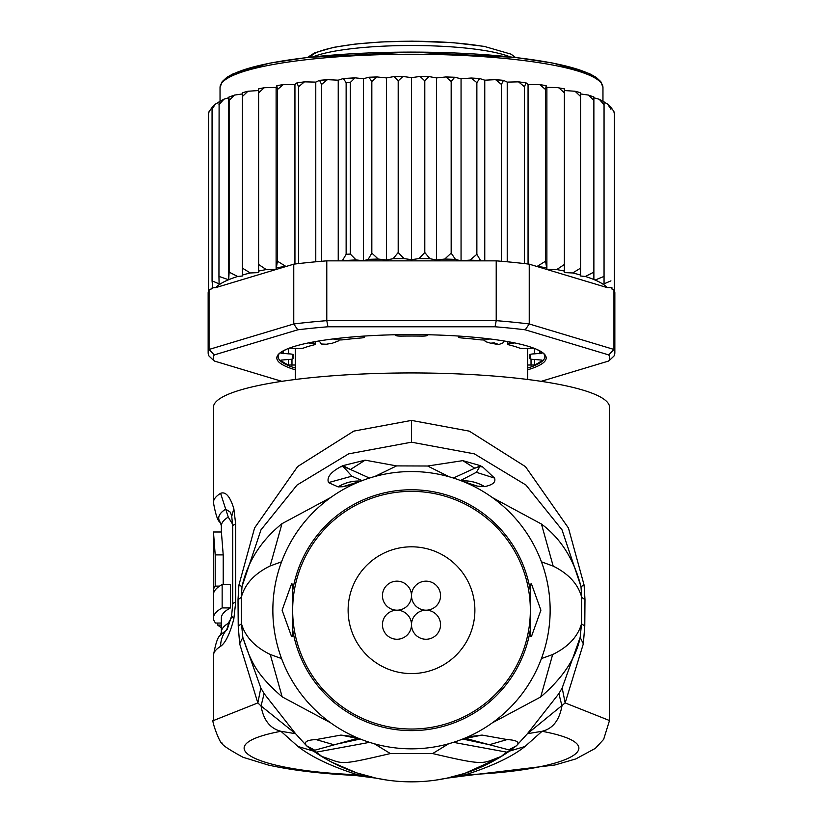 <?xml version="1.0" encoding="UTF-8"?>
<svg xmlns="http://www.w3.org/2000/svg" width="823" height="823" viewBox="0 0 823 823"><rect width="100%" height="100%" fill="white"/><g stroke="black" fill="none" stroke-linecap="round" stroke-linejoin="round"><path stroke-width="1.23" d="M411.5 595.667A14.526 14.526 0 0 0 396.974 581.151A14.526 14.526 0 0 0 382.448 595.667A14.526 14.526 0 0 0 396.974 610.193A14.526 14.526 0 0 0 411.5 595.667A14.526 14.526 0 0 0 426.026 610.193A14.526 14.526 0 0 0 440.552 595.667A14.526 14.526 0 0 0 426.026 581.151A14.526 14.526 0 0 0 411.5 595.667M396.974 610.193A14.526 14.526 0 0 0 382.448 624.719A14.526 14.526 0 0 0 396.974 639.245A14.526 14.526 0 0 0 411.5 624.719A14.526 14.526 0 0 0 396.974 610.193M440.552 624.719A14.526 14.526 0 0 0 426.026 610.193A14.526 14.526 0 0 0 411.5 624.719A14.526 14.526 0 0 0 426.026 639.245A14.526 14.526 0 0 0 440.552 624.719M474.881 610.193A63.381 63.381 0 0 0 411.5 546.811A63.381 63.381 0 0 0 348.119 610.193A63.381 63.381 0 0 0 411.5 673.574A63.381 63.381 0 0 0 474.881 610.193M483.574 339.93L485.93 341.761L490.59 343.181L494.191 342.872L498.82 344.508L502.843 343.026L503.83 340.938M490.59 343.181A116.197 20.174 0 0 1 493.666 343.695A116.197 20.174 0 0 1 496.619 344.23M326.381 344.23A116.197 20.174 0 0 1 332.41 343.181L326.381 344.23L321.423 344.024L319.159 340.938M332.41 343.181L338.088 341.123L339.415 339.93M527.697 365.021L534.497 365.011A132.04 22.931 180 0 0 542.028 360.124L534.446 359.476A5.277 0.916 0 0 1 529.858 358.571A5.277 0.916 0 0 1 529.878 358.489A118.841 20.637 180 0 0 530.341 356.668A118.841 20.637 180 0 0 529.878 354.847A5.277 0.916 0 0 1 529.858 354.764A5.277 0.916 0 0 1 534.446 353.859L542.028 353.211A132.04 22.931 180 0 0 536.246 349.147M286.754 349.147A132.04 22.931 180 0 0 280.972 353.211L288.554 353.859A5.277 0.916 0 0 1 293.142 354.764A5.277 0.916 0 0 1 293.122 354.847A118.841 20.637 180 0 0 292.659 356.668A118.841 20.637 180 0 0 293.122 358.489A5.277 0.916 0 0 1 293.142 358.571A5.277 0.916 0 0 1 288.554 359.476L280.972 360.124A132.04 22.931 180 0 0 288.503 365.011L295.303 365.021M212.149 107.422L209.114 111.496L208.589 113.79L208.589 290.642A203.343 35.307 180 0 0 208.157 292.947L208.157 352.769A203.343 35.307 0 0 1 209.052 349.456L214.206 354.939L297.761 329.807L293.76 323.974A203.343 35.307 0 0 1 326.782 320.661L327.945 326.782L495.055 326.782L496.218 320.661A203.343 35.307 0 0 1 529.24 323.974L525.239 329.807L608.794 354.939L613.948 349.456A203.343 35.307 0 0 1 614.843 352.769L614.843 292.947A203.343 35.307 180 0 0 614.411 290.642A203.343 35.307 180 0 0 613.948 289.634L611.921 289.027L611.921 287.608L607.148 287.587L529.24 264.162L529.24 323.974L613.948 349.456L613.948 289.634M218.99 102.114L215.297 104.171L212.067 109.212L212.673 106.959M219.103 102.062L218.949 276.394L228.701 279.799L229.123 272.135L237.621 276.477L242.425 276.003L242.425 268.133L250.305 272.969L258.617 272.578L258.617 264.471L266.24 269.563L276.116 269.44L277.423 261.2L286.034 266.487L215.852 287.587A198.065 34.391 0 0 1 228.31 279.871M228.701 279.799L228.701 97.752L223.949 99.172L218.949 104.747M614.411 114.202L613.814 111.331L610.933 107.329L610.933 109.212L607.631 104.12L604.051 102.093L604.051 104.747L599.257 99.274L593.877 97.783L593.877 279.532L593.877 272.135L585.379 276.477A198.065 34.391 0 0 1 593.877 279.532L595.091 280.046A198.065 34.391 0 0 1 607.148 287.587M527.697 369.794A134.684 23.383 180 0 0 546.184 357.964A134.684 23.383 180 0 0 544.075 353.839A134.684 23.383 180 0 0 411.5 334.58A134.684 23.383 180 0 0 278.925 353.839A134.684 23.383 180 0 0 276.816 357.964A134.684 23.383 180 0 0 295.303 369.794M295.303 368.035A133.357 23.157 0 0 1 278.143 356.668A133.357 23.157 0 0 1 279.625 353.211M281.857 381.337L214.206 360.988L209.052 356.081A203.343 35.307 0 0 1 208.157 352.769M614.843 352.769A203.343 35.307 0 0 1 613.948 356.081L608.794 360.988L541.143 381.337M608.794 354.939A198.065 34.391 0 0 1 608.794 360.988M214.206 360.988A198.065 34.391 0 0 1 214.206 354.939M495.055 326.782A198.065 34.391 0 0 1 525.239 329.807M326.782 320.661L496.218 320.661L496.218 260.85L326.782 260.85L326.782 320.661M297.761 329.807A198.065 34.391 0 0 1 327.945 326.782M215.852 287.587L212.077 287.916L212.077 288.729L209.052 289.634L209.052 349.456L293.76 323.974L293.76 264.162L286.034 266.487M209.052 289.634A203.343 35.307 180 0 0 208.589 290.642M529.24 264.162A203.343 35.307 180 0 0 524.467 263.586A203.343 35.307 180 0 0 501.433 261.282A203.343 35.307 180 0 0 496.218 260.85M326.782 260.85A203.343 35.307 180 0 0 321.567 261.282A203.343 35.307 180 0 0 298.533 263.586A203.343 35.307 180 0 0 293.76 264.162M543.375 353.211A133.357 23.157 0 0 1 544.857 356.668A133.357 23.157 0 0 1 527.697 368.035M536.966 266.487L545.577 261.2L546.884 269.44L556.76 269.563L564.383 264.471L564.383 271.086L564.383 90.53L575.04 91.25L580.575 92.701L580.575 275.036L580.575 93.945L588.455 95.077L593.877 97.001M546.884 269.44L546.884 87.392L546.143 85.674L545.577 89.553L539.672 84.543L528.057 84.522L526.031 82.835L524.467 86.744L518.511 81.847L507.225 82.105L503.46 80.335L501.433 84.43L495.58 79.656L484.768 80.181L479.665 78.514L476.867 82.66L471.24 78.02L461.055 78.782L454.697 77.249L451.169 81.467L445.912 76.951L436.488 77.938L428.999 76.56L424.802 80.87L420.028 76.457L411.5 77.65L402.972 76.457L398.198 80.87L394.001 76.56L386.512 77.938L377.088 76.951L371.831 81.467L371.831 253.114L378.23 259.05L386.512 259.986L393.106 258.7L398.198 252.517L404 258.576L411.5 259.698L419 258.576L424.802 252.517L429.894 258.7L436.488 259.986L444.77 259.05L451.169 253.114L455.479 259.41L461.055 260.84L469.974 260.089L476.867 254.307L480.745 260.85M371.831 253.114L368.169 259.389A198.065 34.391 0 0 1 378.23 259.05M371.831 81.467L368.827 77.228L363.468 78.72L355.052 77.846L350.341 82.423L350.341 254.07L356.102 259.924L363.468 260.768L368.169 259.389M342.255 260.85L346.133 254.307L346.133 82.66L343.335 78.514L338.232 80.181L327.42 79.656L321.567 84.43L321.567 261.282M556.76 269.563A198.065 34.391 0 0 1 564.383 271.086L564.383 272.578L572.695 272.969L580.575 268.133M614.411 113.79L614.411 290.642M610.933 109.212L610.933 107.329M610.933 287.402L611.921 287.608M604.051 283.832L604.051 104.747L604.051 283.832L610.933 280.859M604.051 276.394L595.091 280.046M572.695 272.969A198.065 34.391 0 0 1 580.575 275.036L580.575 276.003L585.379 276.477M212.077 287.916L212.673 287.793L212.067 280.859L219.103 283.873L218.949 276.394M212.067 109.212L212.067 280.859M308.419 342.913L313.121 343.561A5.277 0.916 0 0 1 315.188 344.281A5.277 0.916 0 0 1 314.232 344.816A118.841 20.637 180 0 0 303.738 347.964A5.277 0.916 0 0 1 296.928 348.427L289.284 348.139M362.614 336.175L364.044 336.772A5.277 0.916 0 0 1 364.445 337.121A5.277 0.916 0 0 1 361.39 337.955A118.841 20.637 180 0 0 343.232 339.776A5.277 0.916 0 0 1 336.01 339.58L333.171 338.942M428.114 334.755L427.682 335.321A5.277 0.916 0 0 1 421.983 336.113A118.841 20.637 180 0 0 401.017 336.113A5.277 0.916 0 0 1 395.318 335.321L394.886 334.755M489.829 338.942L486.99 339.58A5.277 0.916 0 0 1 479.768 339.776A118.841 20.637 180 0 0 461.61 337.955A5.277 0.916 0 0 1 458.555 337.121A5.277 0.916 0 0 1 458.956 336.772L460.386 336.175M533.716 348.139L526.072 348.427A5.277 0.916 0 0 1 519.262 347.964A118.841 20.637 180 0 0 508.768 344.816A5.277 0.916 0 0 1 507.812 344.281A5.277 0.916 0 0 1 509.879 343.561L514.581 342.913M294.943 264.018L294.943 84.522L283.328 84.543L277.423 89.553L277.423 261.2M277.423 89.553L276.857 85.674L276.116 87.392L264.296 87.711L258.617 92.824L258.617 264.471M283.328 84.543L276.857 85.674M276.116 269.44L276.116 87.392M546.143 85.674L539.672 84.543M545.577 89.553L545.577 261.2M528.057 264.018L528.057 84.522M518.511 81.847L526.031 82.835M524.467 86.744L524.467 263.586M507.225 261.796L507.225 82.105M501.433 84.43L501.433 261.282M484.768 260.85L484.768 80.181M476.867 82.66L476.867 254.307M461.055 260.84L461.055 78.782M451.169 81.467L451.169 253.114M436.488 259.986L436.488 77.938M424.802 80.87L424.802 252.517M411.5 77.65L411.5 259.698M398.198 80.87L398.198 252.517M386.512 259.986L386.512 77.938M363.468 260.768L363.468 78.72M338.232 260.85L338.232 80.181M321.567 84.43L319.54 80.335L315.775 82.105L304.489 81.847L298.533 86.744L298.533 263.586M315.775 261.796L315.775 82.105M298.533 86.744L296.969 82.835L294.943 84.522M304.489 81.847L296.969 82.835M593.877 272.135L593.877 97.484M593.877 100.488L588.455 95.077M580.575 96.486L575.04 91.25M564.383 264.471L564.383 88.843L556.76 87.516L546.884 87.392M564.383 92.824L558.704 87.711M250.305 272.969A198.065 34.391 0 0 0 242.425 275.036L242.425 93.945L234.545 95.077L229.123 100.488L229.123 272.135M229.123 100.488L228.887 97.093L234.545 95.077M258.617 92.824L258.617 88.843L264.296 87.711M266.24 269.563A198.065 34.391 0 0 0 258.617 271.086L258.617 90.53L247.96 91.25L242.425 96.486L242.425 268.133M242.425 96.486L242.425 92.989M602.961 101.136L602.961 87.495A191.461 33.249 180 0 0 602.95 87.248A191.461 33.249 180 0 0 410.8 54.246A191.461 33.249 180 0 0 220.039 87.495L220.039 101.136M222.148 584.505L222.148 607.909A198.065 34.391 -0 0 0 213.435 618.001L213.435 594.597A198.065 34.391 180 0 1 222.148 584.505L230.45 584.505L230.45 607.909L222.148 607.909M213.651 591.603L213.651 592.982M213.455 552.14L213.548 566.142A198.065 34.391 180 0 0 213.435 567.284L213.435 590.688A198.065 34.391 0 0 1 215.204 586.11L215.204 554.897L213.466 531.987L213.435 551.791M214.186 591.603L213.507 591.603A198.065 34.391 0 0 1 213.435 590.688M221.356 623.042L215.575 623.042A198.065 34.391 -0 0 1 213.435 618.001M221.356 627.63A198.065 34.391 0 0 1 217.714 625.11L217.714 623.042M530.341 636.2L530.341 610.193A118.841 118.841 0 0 1 411.5 729.034A118.841 118.841 0 0 1 292.659 610.193A118.841 118.841 0 0 1 411.5 491.362A118.841 118.841 0 0 1 530.341 610.193L530.341 636.2L531.421 636.601L540.896 610.193L531.421 583.785L530.341 584.186L530.341 610.193L530.341 584.186M230.45 607.909A190.144 33.013 180 0 0 221.356 618.001L221.356 632.085A190.144 33.013 0 0 1 228.249 623.278L231.088 618.351M219.566 586.11L215.204 586.11M223.208 584.505L223.208 554.897L221.397 531.987L213.466 531.987M221.356 625.11L217.714 625.11M228.249 517.081A190.144 33.013 180 0 0 221.356 525.887L220.41 522.512A192.777 33.476 -0 0 1 225.697 509.159L228.249 517.081L232.683 524.333M479.912 466.528L476.352 472.309L479.912 466.528L474.768 468.215L479.583 466.26L479.675 465.458L482.803 467.053L479.912 466.528M461.61 480.92A39.617 38.938 -111.2 0 1 484.541 486.619C492.751 484.942 496.074 482.093 494.51 478.081L476.352 472.309L460.551 480.519M453.391 478.029L474.768 468.215L462.835 460.643L479.675 465.458M449.06 476.733L427.61 466.013L449.235 476.784M462.835 460.643L427.61 466.013L396.583 465.9L374.918 476.466M352.789 484.593L342.759 486.722L338.171 486.897L328.5 482.597C326.597 477.422 330.64 472.155 340.64 466.806L342.954 465.633L365.134 460.16L396.583 465.9L374.743 476.517M342.954 465.633L350.495 469.491L343.129 466.476L351.843 476.178L343.129 466.476L340.64 466.806M365.134 460.16L350.495 469.491L369.496 478.07M362.141 480.632L351.843 476.178L328.5 482.597M292.659 611.9L292.659 636.2L291.579 636.601L282.104 610.193L291.579 583.785L292.659 584.186L292.659 611.9M292.659 636.2L292.659 584.186M508.748 751.574L506.515 752.109L509.098 751.358L507.698 752.356A171.657 171.657 0 0 1 315.271 752.335L313.902 751.358L316.495 752.119L313.738 751.245M609.565 720.567L565.154 702.924L527.43 733.705L542.059 731.287C552.717 728.767 559.352 720.32 561.955 705.949L558.879 693.624L527.43 733.705L516.484 745.751L501.238 756.45L506.515 752.109L453.442 742.346M314.252 751.564L321.783 756.46L316.495 752.119L369.558 742.346M321.783 756.46C344.662 763.723 335.455 766.367 390.38 753.559L432.631 753.559L448.617 743.776M390.38 753.559L374.372 743.776M501.238 756.45C481.63 763.425 487.381 766.47 432.631 753.559M507.698 752.356L504.499 754.475M227.158 629.513L225.697 630.963A192.777 33.476 180 0 0 220.41 635.459L221.356 632.085M220.41 522.512C217.982 521.689 215.657 515.013 213.435 502.483A198.065 34.391 -0 0 1 220.605 493.306L225.697 509.159L230.45 512.266L231.736 516.36L232.714 526.226A26.408 4.588 180 0 1 235.687 524.117L235.687 602.179L233.835 618.906C229.946 633.72 225.543 642.856 220.605 646.322A26.408 25.06 -122.1 0 1 225.697 630.963A13.209 12.53 57.9 0 0 228.238 623.824L228.249 623.278M484.541 486.619L484.459 486.64A39.617 38.938 -111.2 0 0 461.652 480.941M494.51 478.081L482.803 467.053M338.078 486.877A39.617 38.907 -70.6 0 1 360.947 481.095M338.171 486.897A39.617 38.907 -70.6 0 1 360.906 481.116M342.759 486.722L360.371 481.321M484.459 486.64L477.433 486.115L462.31 481.198M477.433 486.115L469.871 484.438M272.855 610.193A138.645 138.645 0 0 0 411.5 748.837A138.645 138.645 0 0 0 550.145 610.193A138.645 138.645 0 0 0 411.5 471.548A138.645 138.645 0 0 0 272.855 610.193M325.301 758.641L310.353 748.899L313.409 750.607L357.275 738.426M387.664 780.183L376.162 778.177L356.915 772.941M356.493 772.797L331.72 762.18M331.484 762.057L325.517 758.765M411.5 781.85L423.516 781.428M435.336 780.183L446.838 778.177L464.542 773.445M504.242 754.64L498.759 758.024M498.584 758.117L464.964 773.311M541.421 561.8L553.179 566.111C568.714 573.816 578.23 584.248 581.717 597.395L581.501 623.803C577.797 636.724 568.179 646.971 552.665 654.522L541.421 658.585M583.332 643.853L580.174 637.372L562.181 687.935L565.154 702.924L583.332 643.853L584.772 626.025L584.978 599.607L584.104 585.132L580.976 586.532C573.94 559.28 560.772 538.448 541.452 524.045L492.349 497.565M584.104 585.132L568.456 528.047L525.475 466.651L469.316 431.149L411.5 420.409L353.797 431.108L297.669 466.518L254.585 527.975L238.896 585.132L242.024 586.532L261.004 529.817L297.082 485.014L348.623 453.864L411.5 442.188L474.387 453.864L525.918 485.014L561.996 529.817L580.976 586.532L581.717 597.395L584.978 599.607M584.772 626.025L581.501 623.803L580.174 637.372C576.151 657.896 562.994 677.761 540.711 696.958L492.329 722.841M465.52 774.741L467.927 775.431L446.838 778.177L465.52 774.741C492.37 766.1 512.204 756.687 525.012 746.492L542.059 731.287C618.474 745.71 567.705 770.956 465.52 774.741M220.605 493.306C225.667 491.352 230.07 496.464 233.835 508.655L235.687 524.117M374.681 777.858L357.48 774.741L355.073 775.431L376.101 778.157M467.927 775.431L554.918 764.999L575.833 758.929L595.327 748.374L603.65 739.363L609.565 720.32L609.565 407.344A198.065 34.391 180 0 0 411.5 372.942A198.065 34.391 180 0 0 213.435 407.344L213.435 502.483M238.896 585.132L238.022 599.607L238.228 626.025L239.668 643.853L257.846 702.924L213.435 720.567M239.668 643.853L242.826 637.372L241.499 623.803L241.283 597.395L242.024 586.532C247.61 561.667 260.922 540.711 281.991 523.675L330.733 497.504M512.636 748.909L509.602 750.607L508.83 749.846L489.366 744.722L462.752 739.023M465.725 738.426L489.366 744.722L507.174 739.558C516.998 740.186 520.095 742.253 516.484 745.751L508.83 749.846M360.248 739.023L333.871 744.733L316.073 739.589L340.928 735.083L357.583 738.457M313.594 751.132L297.988 746.492C311.629 757.057 331.463 766.48 357.48 774.741C255.315 770.956 204.536 745.71 280.941 731.287C270.078 728.509 263.453 720.063 261.045 705.949L295.57 733.705L264.121 693.624L261.045 705.949L257.846 702.924L260.819 687.935L264.121 693.624M297.988 746.492L280.941 731.287L295.57 733.705L306.567 745.782C303.533 742.048 306.701 739.98 316.073 739.589M310.353 748.899L306.567 745.782L314.17 749.866M281.579 658.585L270.253 654.48C254.78 646.929 245.203 636.704 241.499 623.803L238.228 626.025M238.022 599.607L241.283 597.395C244.791 584.155 254.41 573.672 270.129 565.967L281.579 561.8M468.009 736.801L482.072 735.083L465.417 738.457M482.072 735.083L507.174 739.558M340.928 735.083L354.98 736.801M260.819 687.935L242.826 637.372C251.015 662.752 256.858 674.757 282.166 696.855L330.723 722.872M558.879 693.624L562.181 687.935M312.956 56.869A106.949 18.569 0 0 1 411.5 45.512A106.949 18.569 0 0 1 487 50.933A106.949 18.569 0 0 1 510.044 56.869M483.276 46.376A101.671 17.653 180 0 0 377.171 42.271A101.671 17.653 180 0 0 310.322 57.157M529.878 358.489L529.878 354.847M293.122 354.847L293.122 358.489M276.857 267.722A198.065 34.391 0 0 1 285.056 266.477M537.944 266.477A198.065 34.391 0 0 1 546.143 267.722M469.974 260.089A198.065 34.391 0 0 1 480.303 260.696M444.77 259.05A198.065 34.391 0 0 1 455.479 259.41M419 258.576A198.065 34.391 0 0 1 429.894 258.7M393.106 258.7A198.065 34.391 0 0 1 404 258.576M342.697 260.696A198.065 34.391 0 0 1 356.102 259.924M346.133 254.307A203.343 35.307 0 0 1 350.341 254.07M350.341 82.423A203.343 35.307 180 0 0 346.133 82.66M228.722 279.707A198.065 34.391 0 0 1 237.621 276.477M525.383 82.763A198.065 34.391 180 0 0 520.013 82.125M502.987 80.397A198.065 34.391 180 0 0 496.927 79.872M479.048 78.566A198.065 34.391 180 0 0 472.464 78.175M453.957 77.311A198.065 34.391 180 0 0 447.012 77.064M428.125 76.632A198.065 34.391 180 0 0 421.006 76.549M401.994 76.549A198.065 34.391 180 0 0 394.875 76.632M375.988 77.064A198.065 34.391 180 0 0 369.455 77.29M354.044 77.99A198.065 34.391 180 0 0 343.952 78.566M326.073 79.872A198.065 34.391 180 0 0 320.013 80.397M302.987 82.125A198.065 34.391 180 0 0 297.617 82.763M534.497 359.476L534.497 365.011M531.03 365.268L531.03 359.147M291.97 359.147L291.97 365.268M288.503 359.476L288.503 365.011M293.122 354.682L293.142 358.571M288.554 353.859L288.554 348.417M283.235 351.226L283.235 353.736M313.121 343.561L313.121 341.998M364.044 336.772L364.044 336.082M458.956 336.082L458.956 336.772M509.879 341.998L509.879 343.561M539.765 353.736L539.765 351.226M534.446 348.417L534.446 353.859M529.858 358.571L529.878 354.682M598.516 80.366A188.817 32.786 180 0 0 411.5 52.106A188.817 32.786 180 0 0 224.484 80.366M223.208 554.897L215.204 554.897M530.341 629.616A120.415 120.415 0 0 1 292.659 629.616M292.659 590.77A120.415 120.415 0 0 1 530.341 590.77M525.012 746.492L509.406 751.132M553.179 566.111L541.452 524.045M411.5 420.409L411.5 442.188M220.605 646.322A198.065 34.391 180 0 0 213.435 655.489C215.667 642.958 217.982 636.282 220.41 635.459M233.835 618.906L231.592 615.995L227.251 629.389M235.687 602.179A26.408 4.588 180 0 0 232.714 604.298L231.582 615.995M233.835 508.655L231.736 516.36M270.129 565.967L281.991 523.675M552.665 654.522L540.711 696.958M270.253 654.48L282.166 696.855M307.452 57.476L314.633 52.847L333.469 47.374L355.166 44.072L381.049 41.952L412.035 41.15L453.031 42.673L484.171 46.376L511.001 54.143L515.548 57.476M527.697 379.485L527.697 348.304M295.303 379.485L295.303 348.304M220.039 87.495L222.2 81.6L226.891 77.311L233.444 73.648L269.491 63.196L307.565 57.456L410.903 52.065L514.766 57.384L553.035 63.104L589.227 73.494L596.14 77.341L600.8 81.611L602.961 87.495M208.589 112.988L209.114 111.496M212.344 106.764L215.297 104.171M219.031 101.713L223.949 99.172M599.257 99.274L604.051 101.764M607.631 104.12L610.933 107.062M613.814 111.331L614.411 112.988M495.58 79.656L503.46 80.335M471.24 78.02L479.665 78.514M445.912 76.951L454.697 77.249M420.028 76.457L428.999 76.56M402.972 76.457L394.001 76.56M377.088 76.951L368.827 77.228M355.052 77.846L343.335 78.514M327.42 79.656L319.54 80.335M247.96 91.25L242.425 92.701M315.188 344.281L315.188 341.617M364.445 337.121L364.445 336.051M458.555 336.051L458.555 337.121M507.812 341.617L507.812 344.281M221.356 531.987L221.356 525.887M315.271 752.335L313.244 750.946M508.943 751.512L509.756 750.946M232.714 604.298L232.714 526.226M213.435 655.489L213.435 720.31C210.554 718.458 220.441 745.494 222.179 743.066C221.14 744.362 228.064 749.084 242.97 757.253L268.288 765.04C291.754 770.266 320.682 773.733 355.073 775.431M358.128 738.272L356.493 738.344L359.579 738.745M463.421 738.745L466.507 738.344L464.872 738.272"/></g></svg>
